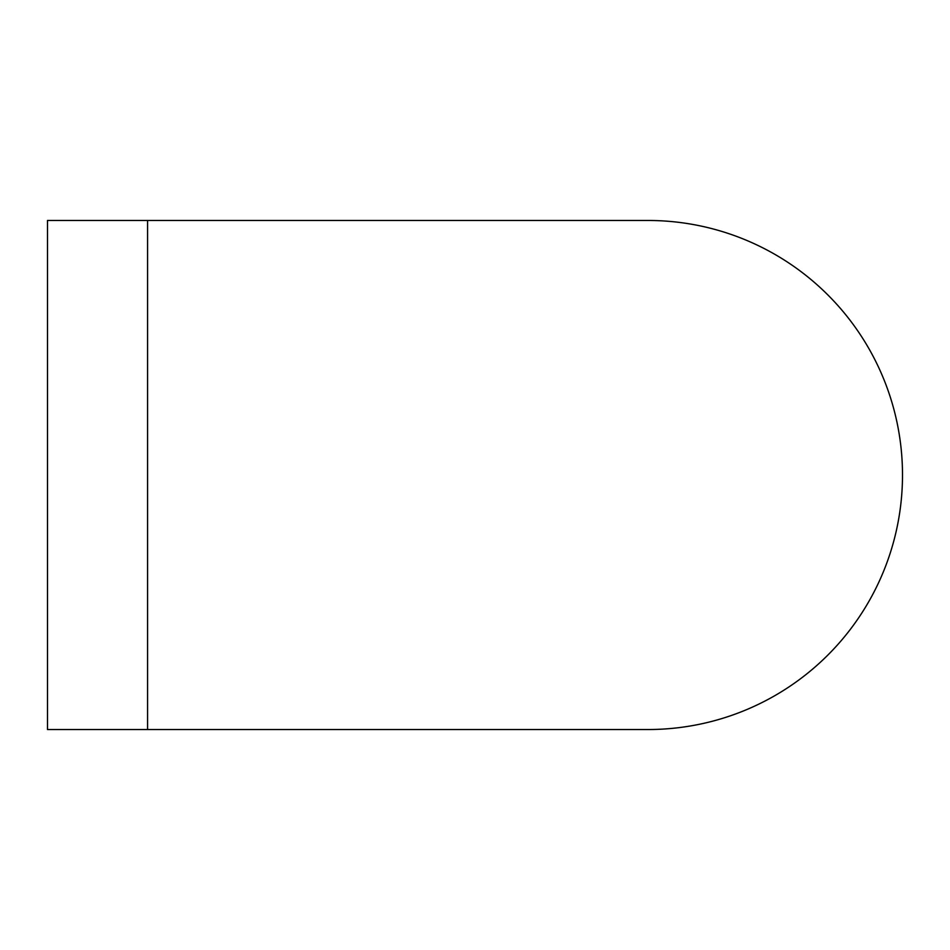 <?xml version="1.0" encoding="UTF-8"?>
<svg xmlns="http://www.w3.org/2000/svg" width="950" height="950" viewBox="0 0 950 950"><rect width="100%" height="100%" fill="white"/><g stroke="black" fill="none" stroke-linecap="round" stroke-linejoin="round"><path stroke-width="1.43" d="M647.971 220.471L647.971 220.471A254.529 254.529 0 0 1 902.5 475A254.529 254.529 0 0 1 647.959 729.529A254.529 254.529 0 0 0 902.5 475A254.529 254.529 0 0 0 647.971 220.471L147.583 220.471L147.583 729.529L647.971 729.529M147.583 220.471L47.5 220.471L47.5 729.529L147.583 729.529"/></g></svg>
